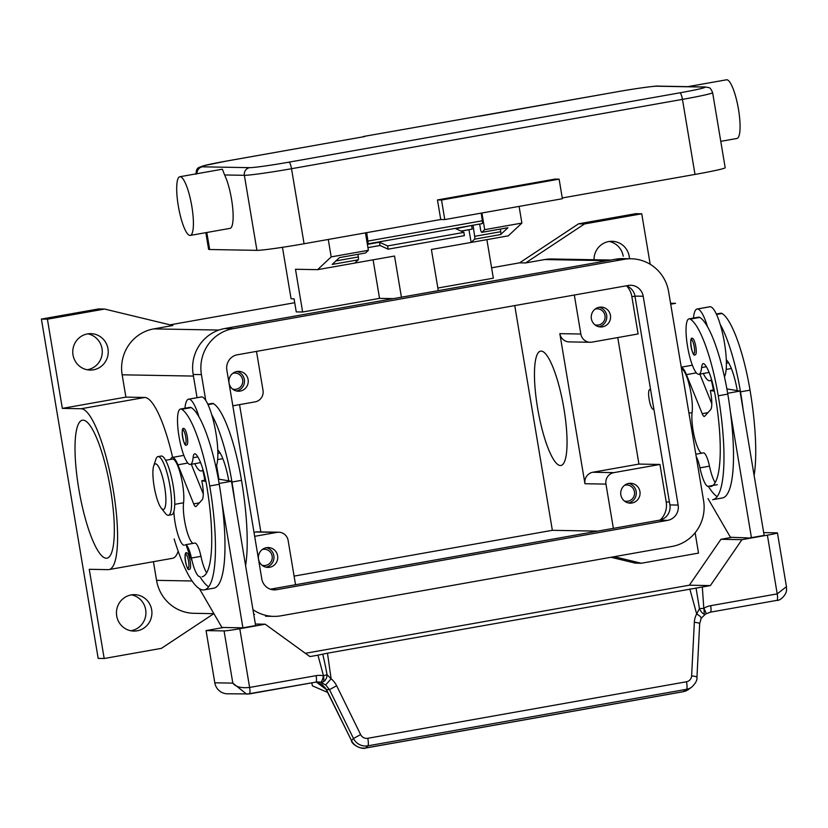 <?xml version="1.0" encoding="UTF-8"?>
<svg xmlns="http://www.w3.org/2000/svg" width="828" height="828" viewBox="0 0 828 828"><rect width="100%" height="100%" fill="white"/><g stroke="black" fill="none" stroke-linecap="round" stroke-linejoin="round"><path stroke-width="1.24" d="M367.777 738.297A6.624 1.47 79.9 0 1 367.829 745.831L686.515 689.32A6.624 1.47 -100.1 0 0 686.464 681.775L367.777 738.297A6.634 6.407 -130.7 0 1 360.625 734.591L336.634 685.76A20.307 19.624 49.3 0 0 331.107 678.784L325.694 684.984L329.482 689.641L336.634 685.76M326.439 689.589L329.482 689.641L353.484 738.483L351.496 740.584L326.439 689.589L316.296 682.065M696.928 677.418A6.624 1.19 -177.1 0 0 696.948 677.345L699.66 623.763A6.624 1.19 -177.1 0 0 694.34 622.314L691.618 675.896A6.624 6.407 -130.7 0 1 686.464 681.775M305.356 653.302L689.362 585.199L710.372 585.582L327.474 653.188L331.107 678.784L327.039 674.675A6.634 4.947 104.6 0 1 323.644 681.558A6.686 4.978 104.6 0 1 320.622 682.251A6.624 1.47 -77.6 0 0 323.479 675.803A19.862 19.344 91 0 0 316.141 675.648A6.624 1.47 79.9 0 1 315.799 682.137L249.269 693.936L227.276 693.781M786.414 586.555L786.548 589.94C786.538 594.835 779.945 601.066 776.861 600.372L710.341 612.171A6.624 1.47 -100.1 0 0 710.683 605.682A19.862 19.344 91 0 0 703.81 608.352L699.463 608.632A6.634 2.712 62.2 0 0 703.976 614.107A6.614 1.47 -100.1 0 0 703.81 608.352L702.31 587.011M316.141 675.648L249.611 687.447C241.227 688.316 235.628 686.878 232.813 683.121L246.62 694.123M246.837 694.133L315.727 682.148A13.248 12.896 -89 0 1 318.066 681.951M223.622 627.479L206.068 630.594L214.804 682.8A13.248 12.896 91 0 0 227.503 693.792M249.269 693.936A6.624 1.47 79.9 0 0 249.611 687.447L239.789 628.721A13.248 0.559 170.5 0 1 224.077 630.915L232.813 683.121L214.804 682.8M691.256 687.426A13.248 12.73 -128.3 0 1 686.515 689.32L683.338 691.639A6.624 1.48 79.9 0 1 683.162 691.722A6.624 1.48 79.9 0 1 682.965 691.701M688.617 689.372A13.248 12.73 -128.3 0 1 688.523 689.434A13.248 12.73 -128.3 0 1 683.338 691.639L365.841 747.943L367.829 745.831A13.248 12.865 46.5 0 1 353.484 738.483L360.625 734.591M786.434 586.659L777.213 593.883L710.683 605.682M786.424 586.576L777.44 532.911A13.248 0.559 170.5 0 1 767.38 535.157L741.95 539.67L710.372 585.582M325.694 684.984L320.622 682.251A13.248 12.896 -89 0 0 318.149 681.951L315.799 682.137M698.915 472.716A8.28 1.842 -100.1 0 0 698.304 469.093M681.537 368.895A24.83 5.527 79.9 0 1 689.486 385.879A24.83 5.527 79.9 0 1 692.094 412.592A23.174 5.165 -100.1 0 0 694.34 436.677A23.174 5.165 -100.1 0 0 701.523 453.216M689.02 318.852L698.553 317.165A28.142 6.262 79.9 0 1 699.784 317.434A78.318 17.44 79.9 0 1 707.505 326.718A78.318 17.44 79.9 0 1 727.791 394.097A105.953 23.588 79.9 0 1 730.493 412.479A105.953 23.588 79.9 0 1 722.275 497.99L712.742 499.688M710.6 486.605A92.705 20.638 -100.1 0 0 715.247 395.732A33.11 7.369 -100.1 0 0 704.535 364.237A16.56 3.685 -100.1 0 0 703.127 363.647A16.56 3.685 -100.1 0 0 701.616 367.57A28.142 6.262 79.9 0 1 698.884 374.266A28.142 6.262 79.9 0 1 687.851 348.164A28.142 6.262 79.9 0 1 688.834 318.894M711.366 380.456A24.83 5.527 79.9 0 1 713.353 389.998M716.334 314.009L720.805 313.212A28.142 6.262 79.9 0 1 722.026 313.491A78.318 17.44 79.9 0 1 750.033 390.154A105.953 23.588 79.9 0 1 754.122 475.448M624.291 500.93A8.145 7.928 91 0 0 634.455 491.76A8.145 7.928 91 0 0 624.571 485.291M232.482 389.005A8.145 7.928 91 0 0 242.656 379.835A8.145 7.928 91 0 0 232.761 373.356M261.969 565.182A8.145 7.928 91 0 0 272.133 556.012A8.145 7.928 91 0 0 262.248 549.544M594.804 324.752A8.145 7.928 91 0 0 604.978 315.582A8.145 7.928 91 0 0 595.084 309.103M500.34 229.077L500.733 231.705A3.312 0.735 79.9 0 1 500.661 234.552L474.599 239.168A3.312 0.735 -100.1 0 0 474.672 236.322L473.036 225.226M357.955 254.331L358.338 256.949A3.312 0.735 79.9 0 1 358.276 259.806L332.214 264.422L339.47 257.601L365.531 252.975L368.377 250.304L365.459 232.865M328.271 239.458L331.19 256.897L368.377 250.304M207.807 404.188L212.278 403.391A28.142 6.262 79.9 0 1 213.5 403.671A78.318 17.44 79.9 0 1 241.507 480.333A105.953 23.588 79.9 0 1 245.595 565.627M180.494 409.032L190.026 407.345A28.142 6.262 79.9 0 1 191.258 407.614A78.318 17.44 79.9 0 1 198.989 416.898A36.422 8.104 -100.1 0 0 188.939 399.168L201.649 396.912A36.422 8.104 79.9 0 1 211.699 414.642A78.318 17.44 79.9 0 1 231.975 482.031A105.953 23.588 79.9 0 1 234.676 500.402L255.624 625.575L242.914 627.831L221.966 502.658A105.953 23.588 79.9 0 1 213.759 588.17L204.216 589.867M311.773 682.852L312.394 685.843L327.671 692.405M367.384 244.374L379.524 242.221L387.628 245.926L388.094 249.176L464.373 235.649L463.908 232.399L455.804 228.694L471.049 225.578M327.039 674.675L323.479 675.803L317.962 655.165L322.744 654.172A360.563 351.838 68.1 0 1 327.039 674.675M213.81 613.662L161.398 648.355L104.183 658.508L98.18 658.395L41.4 319.08L47.403 319.194L62.328 408.39L81.206 408.732A81.651 18.175 79.9 0 1 112.908 487.93A81.651 18.175 79.9 0 1 108.851 569.592M62.328 408.39L125.897 397.119L144.776 397.461A81.651 18.175 79.9 0 1 172.617 457.377M178.165 551.241A81.651 18.175 79.9 0 1 172.493 558.31L108.923 569.581M481.906 213.003L484.701 229.666L521.888 223.074L519.094 206.41M379.524 242.221L379.99 245.461L388.094 249.176M479.65 224.057L480.488 229.087A3.312 0.735 -100.1 0 0 481.813 232.357L507.874 227.741M484.701 229.666L481.855 232.347L507.916 227.731L500.661 234.552M468.959 229.687L471.132 242.438L508.309 235.845L521.888 223.074M474.599 239.168L471.132 242.438L431.398 249.487L438.291 290.669M486.885 239.644L493.333 278.187L437.846 288.03M153.718 465.864L155.902 459.25A29.798 6.634 79.9 0 1 158.293 456.58L161.47 456.021A29.798 6.634 79.9 0 1 173.031 484.866A29.798 6.634 79.9 0 1 171.582 514.726L168.405 515.285M158.293 456.58A29.798 6.634 79.9 0 1 169.957 486.067A29.798 6.634 79.9 0 1 168.115 515.306A29.798 6.634 79.9 0 1 165.641 513.65M154.143 486.533A23.174 5.165 79.9 0 1 153.687 465.936A23.174 5.165 79.9 0 1 164.637 486.719A23.174 5.165 79.9 0 1 161.098 507.937A23.174 5.165 79.9 0 1 154.143 486.533M331.19 256.897L317.621 269.659L295.482 269.266L302.634 312.011L296.258 311.897L294.075 298.846L291.073 298.784L282.462 247.313M208.594 586.793A105.953 23.588 79.9 0 1 199.786 576.464M192.086 560.949A105.953 23.588 79.9 0 1 186.124 544.938M198.989 416.898A78.318 17.44 79.9 0 1 219.265 484.276A105.953 23.588 79.9 0 1 221.966 502.658M191.258 407.614L181.715 409.311A78.318 17.44 79.9 0 1 209.732 485.974A105.953 23.588 79.9 0 1 204.102 589.888A105.953 23.588 79.9 0 1 174.139 538.966M327.474 653.188L322.744 654.172M239.789 628.721L265.208 624.208L309.9 656.594L317.962 655.165M703.976 614.107A6.686 2.732 62.2 0 0 705.415 614.169L701.202 618.237L699.66 623.763M696.027 587.973L699.463 608.632L696.679 613.952A20.245 19.572 49.3 0 0 694.34 622.314M700.933 618.444C701.771 617.698 700.353 616.198 696.679 613.952L689.796 588.936M380.042 245.492L367.932 247.634L379.99 245.461M387.628 245.926L463.908 232.399M302.634 312.011L379.545 298.37L373.097 259.826M461.041 231.095L472.157 229.118L471.701 225.878M317.621 269.659L354.798 263.066L358.276 259.806M211.699 414.642A36.422 8.104 79.9 0 1 217.774 450.07A36.422 8.104 79.9 0 1 215.922 466.971M194.787 463.659A36.422 8.104 -100.1 0 0 200.945 470.946A36.422 8.104 -100.1 0 0 201.297 470.915A36.422 8.104 -100.1 0 0 202.995 469.59M206.068 630.594L224.077 630.915M255.366 624.033L265.208 624.208M241.631 627.81L221.904 627.448L199.455 588.739M104.183 658.508L89.258 569.302L108.137 569.643M83.121 420.148A70.059 15.597 79.9 0 1 110.29 487.971A70.059 15.597 79.9 0 1 106.905 558.175L106.905 558.165M106.222 558.227A70.059 15.597 79.9 0 1 79.033 490.29A70.059 15.597 79.9 0 1 82.489 420.189M611.002 557.275L635.314 563.144L641.317 563.247L614.21 556.706M695.116 532.766L698.521 553.104L641.317 563.247M491.594 267.806L519.601 262.838L578.534 223.829L584.527 223.943L641.741 213.79L650.187 264.287M578.534 223.829L635.738 213.686L641.741 213.79M519.601 262.838L525.604 262.942L584.527 223.943M41.4 319.08L98.604 308.937L104.607 309.051L172.814 325.507L153.749 328.892L218.923 330.051M47.403 319.194L104.607 309.051M87.178 369.754A18.206 17.74 91 0 0 87.82 333.86M107.982 348.764A18.206 17.74 -89 0 1 90.18 370.075A18.206 17.74 -89 0 1 73.019 354.964A18.206 17.74 -89 0 1 90.811 333.653A18.206 17.74 -89 0 1 107.982 348.764M116.707 615.97A18.206 17.74 -89 0 1 134.509 594.659A18.206 17.74 -89 0 1 151.659 609.77A18.206 17.74 -89 0 1 133.846 631.081A18.206 17.74 -89 0 1 116.707 615.97M130.855 630.76A18.206 17.74 91 0 0 131.507 594.877M594.007 259.744A18.206 17.74 -89 0 1 629.218 256.328A18.206 17.74 -89 0 1 629.466 258.75M623.215 256.214A18.206 17.74 91 0 0 609.066 241.424M622.273 258.626A39.734 38.699 91 0 0 615.68 259.205L224.75 328.53A39.734 38.699 91 0 0 193.172 374.453L197.054 397.688L193.441 376.078L122.161 374.805A39.734 38.699 -89 0 1 153.749 328.892M525.604 262.942L544.679 259.557A39.734 38.699 -89 0 1 551.934 258.988L610.96 260.044M213.903 613.662L193.99 613.31A39.734 38.699 -89 0 1 156.554 580.345L153.439 561.684M125.897 397.119L122.161 374.805M617.76 337.565L638.937 464.084L659.937 464.456L666.219 501.975A19.862 19.344 -89 0 1 660.164 520.046M597.816 531.131L552.348 530.313L514.747 305.594M294.095 576.112L552.348 530.313M626.548 285.877A19.862 19.344 -89 0 1 631.826 296.434L638.098 333.953L592.02 342.13A9.936 9.677 -89 0 1 580.842 334.026L574.321 295.027M650.715 390.309A9.936 2.215 79.9 0 0 649.752 389.584L650.384 389.47A9.936 2.215 79.9 0 1 650.58 389.512M653.841 409.011A9.936 2.215 79.9 0 1 653.758 409.042L653.126 409.156A9.936 2.215 79.9 0 0 653.747 408.463M591.378 318.728A9.936 9.677 -89 0 1 601.076 307.105A9.936 9.677 -89 0 1 610.443 315.344A9.936 9.677 -89 0 1 600.724 326.967A9.936 9.677 -89 0 1 591.378 318.728M638.937 464.084L592.848 472.25A9.936 9.677 91 0 0 584.951 483.728L559.831 333.653A9.936 9.677 91 0 0 569.364 341.892M659.937 464.456L613.858 472.633A9.936 9.677 91 0 0 605.961 484.111L613.362 528.367M620.855 494.906A9.936 9.677 -89 0 1 630.553 483.283A9.936 9.677 -89 0 1 639.93 491.521A9.936 9.677 -89 0 1 630.201 503.145A9.936 9.677 -89 0 1 620.855 494.906M560.328 465.533A58.074 12.927 79.9 0 1 537.827 409.425A58.074 12.927 79.9 0 1 540.56 351.134M541.181 351.072A58.074 12.927 79.9 0 1 563.733 407.49A58.074 12.927 79.9 0 1 560.804 465.502M232.823 405.823L255.117 401.87A9.936 9.677 91 0 0 263.014 390.392L256.494 351.393M229.046 382.981A9.936 9.677 -89 0 1 238.754 371.358A9.936 9.677 -89 0 1 248.121 379.597A9.936 9.677 -89 0 1 238.402 391.22A9.936 9.677 -89 0 1 229.046 382.981M254.662 536.327L276.956 532.373A9.936 9.677 -89 0 1 288.134 540.477L295.534 584.734M258.533 559.159A9.936 9.677 -89 0 1 268.231 547.536A9.936 9.677 -89 0 1 277.597 555.774A9.936 9.677 -89 0 1 267.879 567.397A9.936 9.677 -89 0 1 258.533 559.159M278.777 532.228L257.767 531.855A9.936 9.677 91 0 0 255.945 532L253.999 532.342M598.861 326.739A9.936 9.677 91 0 0 599.203 307.26M266.016 567.18A9.936 9.677 91 0 0 266.368 547.691M236.539 390.992A9.936 9.677 91 0 0 236.88 371.513M354.798 263.066L394.532 256.028L401.425 297.2M469 229.718L461.092 231.115M628.338 502.927A9.936 9.677 91 0 0 628.69 483.438M239.54 404.633L260.841 531.907M670.556 303.245L675.544 303.327L670.711 304.186M170.019 324.835L294.716 302.717M653.023 409.156A9.936 2.215 79.9 0 1 649.173 399.52A9.936 2.215 79.9 0 1 649.659 389.595L650.29 389.481M707.505 326.718A36.422 8.104 79.9 0 0 697.455 308.979L710.176 306.733A36.422 8.104 -100.1 0 1 720.225 324.462A78.318 17.44 79.9 0 1 740.501 391.841A105.953 23.588 79.9 0 1 743.202 410.222L740.004 391.085L737.303 390.64A33.11 7.369 -100.1 0 0 726.777 360.294A16.56 3.685 -100.1 0 0 726.301 359.89A36.422 8.104 -100.1 0 1 724.438 376.792M699.784 317.434L690.241 319.132A78.318 17.44 79.9 0 1 718.249 395.794A105.953 23.588 79.9 0 1 712.629 499.698M717.12 496.614A105.953 23.588 79.9 0 1 708.313 486.284M696.224 456.663A16.56 3.685 79.9 0 1 699.95 467.851A23.174 5.165 -100.1 0 0 707.764 486.378L717.296 484.69M695.82 454.23L703.427 452.885A16.56 3.685 79.9 0 1 709.482 466.164A23.174 5.165 -100.1 0 0 715.154 482.579M695.396 354.705A8.28 1.842 -100.1 0 0 695.768 346.383A8.28 1.842 -100.1 0 0 692.57 338.404A1.325 1.294 91 0 0 691.515 339.935A6.955 1.552 79.9 0 1 694.237 346.818A6.955 1.552 79.9 0 1 693.802 353.639A6.955 1.552 79.9 0 1 691.08 346.756A6.955 1.552 79.9 0 1 691.515 339.935M709.472 380.756A36.422 8.104 79.9 0 1 703.314 373.48M693.481 318.055A36.422 8.104 79.9 0 1 697.135 309.01L709.824 306.753M711.521 379.41A36.422 8.104 79.9 0 1 709.896 380.714M720.225 324.462A36.422 8.104 79.9 0 1 726.301 359.89M681.268 367.259A26.486 5.899 79.9 0 1 686.412 374.618L702.206 413.679A9.936 2.215 -100.1 0 0 704.266 416.443A9.936 2.215 -100.1 0 0 704.659 416.236L710.621 409.684A16.56 3.685 -100.1 0 0 710.91 393.797L710.362 390.537L714.419 391.209M711.79 403.702L699.826 374.101M710.362 390.537L714.15 389.864M737.303 390.64L726.88 388.912M727.646 393.269L740.004 391.085M730.493 412.479L751.431 537.651L764.151 535.395L743.202 410.222M751.431 537.651L750.158 537.62M748.491 537.921L730.431 537.269L707.981 498.559M202.073 576.795A92.705 20.638 -100.1 0 0 206.731 485.922A33.11 7.369 -100.1 0 0 196.008 454.417A16.56 3.685 -100.1 0 0 194.601 453.827A16.56 3.685 -100.1 0 0 193.09 457.749A28.142 6.262 79.9 0 1 190.368 464.446A28.142 6.262 79.9 0 1 179.324 438.343A28.142 6.262 79.9 0 1 180.307 409.073M185.41 544.752A16.56 3.685 79.9 0 1 191.423 558.031A23.174 5.165 -100.1 0 0 199.237 576.557M173.859 511.487A23.174 5.165 -100.1 0 0 177.854 534.412A23.174 5.165 -100.1 0 0 184.313 545.248M186.807 552.907C182.802 550.134 186.776 572.935 189.374 569.229L189.705 569.198A8.28 1.842 -100.1 0 0 190.098 560.877A8.28 1.842 -100.1 0 0 186.89 552.897A1.325 1.294 91 0 0 185.834 554.429A6.955 1.552 -100.1 0 0 185.41 561.249A6.955 1.552 -100.1 0 0 188.132 568.132A6.955 1.552 -100.1 0 0 188.556 561.312A6.955 1.552 -100.1 0 0 185.834 554.429M183.961 428.594C179.955 425.83 183.93 448.631 186.528 444.915L186.849 444.895A8.28 1.842 -100.1 0 0 187.242 436.563A8.28 1.842 -100.1 0 0 184.044 428.583A1.325 1.294 91 0 0 182.988 430.115A6.955 1.552 -100.1 0 0 182.564 436.936A6.955 1.552 -100.1 0 0 185.286 443.818A6.955 1.552 -100.1 0 0 185.71 436.998A6.955 1.552 -100.1 0 0 182.988 430.115M185.368 544.752L194.901 543.064A16.56 3.685 79.9 0 1 200.956 556.344A23.174 5.165 -100.1 0 0 206.627 572.759M165.662 460.296L172.534 459.074A24.83 5.527 79.9 0 1 180.711 475.075A24.83 5.527 79.9 0 1 183.578 502.772A23.174 5.165 -100.1 0 0 185.814 526.856A23.174 5.165 -100.1 0 0 193.007 543.406M218.354 479.091L228.776 480.82A33.11 7.369 -100.1 0 0 218.25 450.473A16.56 3.685 -100.1 0 0 217.774 450.07M202.839 470.646A24.83 5.527 79.9 0 1 204.826 480.188M188.608 399.189A36.422 8.104 -100.1 0 0 184.965 408.245M393.455 298.618L379.545 298.37M228.776 480.82L231.478 481.265L234.676 500.402M205.623 480.043L201.835 480.716L202.384 483.976A16.56 3.685 79.9 0 1 202.094 499.864L196.143 506.415A9.936 2.215 79.9 0 1 195.791 506.622A9.936 2.215 79.9 0 1 193.68 503.859L177.896 464.808A26.486 5.899 -100.1 0 0 172.245 457.439A26.486 5.899 -100.1 0 0 170.516 459.426M191.299 464.28L203.264 493.881M231.478 481.265L219.12 483.448M205.893 481.389L201.835 480.716M239.965 628.1L242.914 627.831M763.685 532.611L777.088 532.849M689.362 585.199L720.95 539.287L741.95 539.67M720.95 539.287L732.149 537.3M366.711 232.647L367.891 241.072A3.312 0.735 79.9 0 1 367.653 243.918L367.311 243.918M363.409 136.496L617.574 91.722A33.11 1.408 170.5 0 1 656.863 86.215L704.131 87.064A33.11 1.408 170.5 0 1 679.85 92.829L288.931 162.164A33.11 1.408 170.5 0 1 249.642 167.66L202.374 166.821A33.11 1.408 170.5 0 1 226.655 161.046L363.233 136.817M222.411 169.222L224.585 174.956A29.798 6.634 79.9 0 1 232.627 207.29A29.798 6.634 79.9 0 1 229.987 228.373L190.254 235.421A29.798 6.634 -100.1 0 0 191.692 205.561A29.798 6.634 -100.1 0 0 180.142 176.716M440.744 219.513L444.791 219.586L441.521 200.014L437.463 199.941L440.744 219.513L304.073 243.753A39.734 1.687 170.5 0 1 256.928 250.356L209.66 249.507A39.734 1.687 170.5 0 1 208.615 249.3L205.83 232.658M222.08 169.254L179.852 176.737A29.798 6.634 -100.1 0 0 178.413 206.596A29.798 6.634 -100.1 0 0 189.964 235.442M736.889 138.483A29.798 6.634 -100.1 0 0 738.369 108.675A29.798 6.634 -100.1 0 0 726.798 79.767M479.257 116.241L617.512 91.722C637.995 88.027 658.208 85.594 658.074 86.122L705.342 86.971C708.861 88.151 709.782 85.853 712.629 92.664L725.183 167.711A39.734 1.687 170.5 0 1 695.002 174.429L562.264 197.964M437.463 199.941L555.06 179.086L559.117 179.158L441.521 200.014M444.791 219.586L562.388 198.73L559.117 179.158M482.072 223.622L367.653 243.918L482.041 223.632A3.312 0.735 -100.1 0 0 482.3 220.776L481.244 213.127M226.851 370.085A13.248 12.896 -89 0 1 237.377 354.777L628.307 285.453A13.248 12.896 -89 0 1 643.201 296.248L678.142 505.059A13.248 12.896 -89 0 1 667.616 520.367L276.687 589.691A13.248 12.896 -89 0 1 261.793 578.896L226.851 370.085M270.383 589.194L659.357 520.212A13.248 12.896 91 0 0 669.893 504.914L634.952 296.103A13.248 12.896 91 0 0 626.351 285.805M205.737 400.39L201.421 374.598A39.734 38.699 -89 0 1 233.01 328.685L623.939 259.35A39.734 38.699 -89 0 1 630.522 258.771A39.734 38.699 -89 0 1 668.631 291.746L703.572 500.547A39.734 38.699 -89 0 1 671.984 546.459L281.054 615.794A39.734 38.699 -89 0 1 274.461 616.374A39.734 38.699 -89 0 1 252.964 609.667M218.923 479.184L216.605 465.326M696.948 677.335A6.624 1.19 -177.1 0 0 691.618 675.896M323.644 681.558A6.614 1.47 -100.1 0 0 323.479 675.803M710.279 612.182L776.799 600.383A6.624 1.47 -100.1 0 0 777.213 593.883L767.38 535.157M365.841 747.943A13.248 12.865 46.5 0 1 351.496 740.584L325.611 688.389L321.957 684.477L316.265 682.065M692.094 412.592L688.948 413.151M706.367 366.721L701.616 367.57M722.026 313.491L716.541 314.464M728.619 362.778L726.384 363.171M204.723 479.557L205.499 479.453M474.672 236.322L500.733 231.705M335.93 260.923L358.338 256.949M231.975 482.031L241.507 480.333M703.81 608.352A6.624 1.263 57.7 0 1 705.87 613.91L710.341 612.171M81.206 408.732L144.776 397.461M209.732 485.974L219.265 484.276M544.679 259.557L607.348 260.685M156.554 580.345L192.075 580.987M669.407 502.037L666.219 501.975M635.014 296.486L631.826 296.434M580.842 334.026L559.831 333.653M605.961 484.111L584.951 483.728M276.956 532.373L255.945 532M613.858 472.633L592.848 472.25M750.033 390.154L740.501 391.841M727.791 394.097L718.249 395.794M709.482 466.164L699.95 467.851M686.412 374.618L696.338 372.859M702.206 413.679L707.909 412.665M193.09 457.749L197.84 456.901M191.423 558.031L200.956 556.344M174.718 504.345L183.578 502.772M208.025 404.644L213.5 403.671M217.857 453.351L220.093 452.957M187.821 463.049L177.896 464.808M199.382 502.844L193.68 503.859M202.374 166.821A6.624 6.448 91 0 0 197.023 172.948M224.585 174.956L244.374 175.319A39.734 1.687 -9.5 0 0 291.518 168.715L682.448 99.381A6.624 1.47 -100.1 0 0 679.85 92.829M249.642 167.66A6.624 6.448 91 0 0 244.374 175.319L256.928 250.356M209.66 249.507L206.814 232.482M288.931 162.164A6.624 1.47 79.9 0 1 291.518 168.715L304.073 243.753M705.435 86.971A6.624 6.448 91 0 0 704.131 87.064M695.002 174.429L682.448 99.381A39.734 1.687 -9.5 0 0 712.629 92.715M658.074 86.122A6.624 6.448 91 0 0 656.863 86.215M482.3 220.776L367.891 241.072M276.687 589.691L271.853 589.608M667.616 520.367L659.357 520.212M678.142 505.059L669.893 504.914M643.201 296.248L634.952 296.103M201.421 374.598L193.172 374.453M233.01 328.685L224.75 328.53M623.939 259.35L615.68 259.205M683.162 691.722L365.655 748.036C361.919 749.63 352.128 745.055 351.424 740.729M688.523 689.434L691.69 687.116C695.592 683.431 697.342 680.171 696.928 677.345M695.375 354.715L695.054 354.736C692.456 358.441 688.482 335.64 692.487 338.414M708.385 372.579L698.842 374.277M730.627 368.636L726.166 369.433M203.284 470.563L201.297 470.915M253.751 614.376L254.61 614.397M569.188 341.892L590.198 342.264M711.801 380.383L709.824 380.735M692.363 365.2L681.247 367.177M199.858 462.759L190.326 464.456M222.101 458.815L217.64 459.612M365.49 252.985L339.428 257.611M172.245 457.439L183.837 455.39M683.245 691.701L686.474 690.655M158.003 456.601L161.181 456.042M161.201 508.071L165.528 513.515M188.587 399.189L201.297 396.933M196.06 174.263C196.039 170.257 197.157 167.929 199.393 167.287L203.357 165.807L226.582 161.046L364.837 136.537M720.774 141.34L736.92 138.473M726.508 79.798L687.84 86.65M265.54 616.218L273.789 616.363M622.946 258.636L631.195 258.781"/></g></svg>
